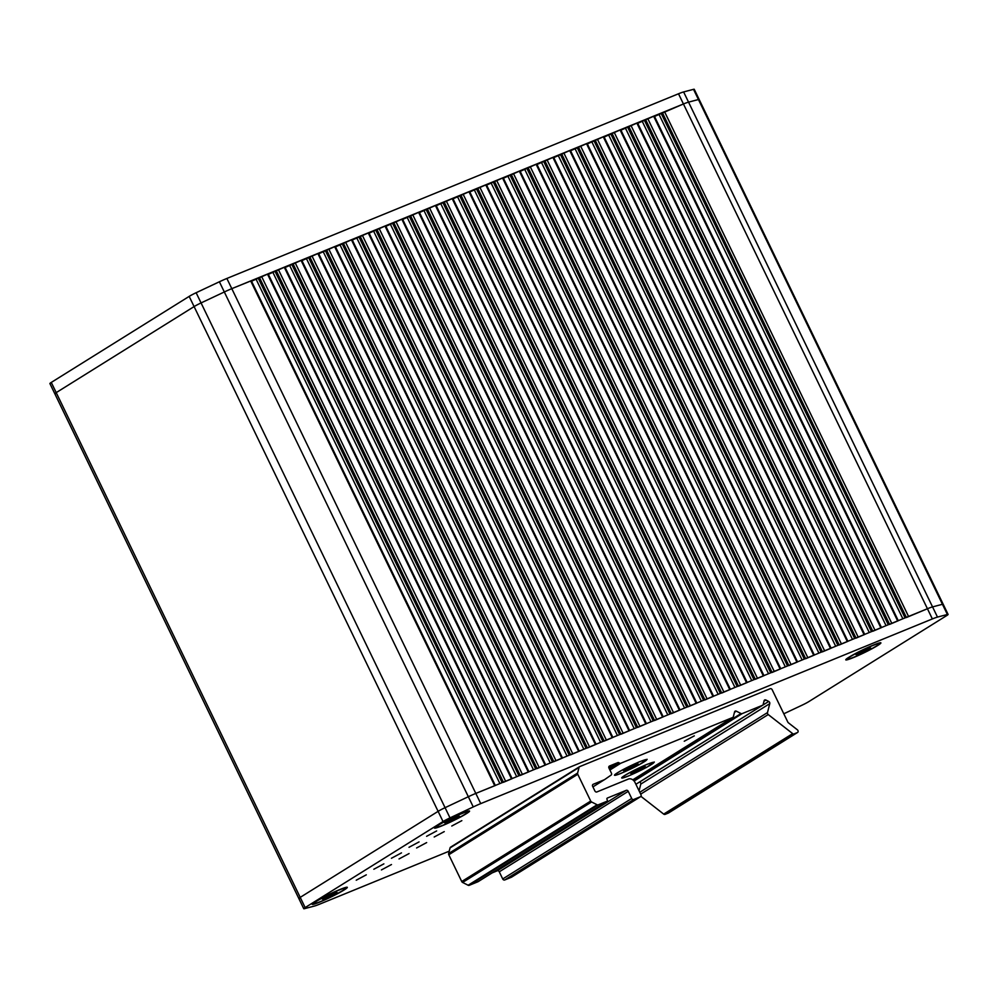 <?xml version="1.0" encoding="UTF-8"?>
<svg xmlns="http://www.w3.org/2000/svg" width="998" height="998" viewBox="0 0 998 998"><rect width="100%" height="100%" fill="white"/><g stroke="black" fill="none" stroke-linecap="round" stroke-linejoin="round"><path stroke-width="1.5" d="M637.722 123.303L654.289 115.968L898.262 620.669M898.3 620.731L889.63 624.386M654.513 116.429L683.43 103.979A17.041 1.397 -25.8 0 1 688.545 102.133L698.45 99.526A8.52 0.699 -25.8 0 1 699.161 99.488L943.172 604.239A8.52 0.699 154.2 0 0 942.449 604.289L932.556 606.896A17.041 1.397 154.2 0 0 927.441 608.73L906.409 617.525M55.551 393.711A8.52 0.699 -25.8 0 1 54.828 393.761A8.52 0.699 -25.8 0 1 56.212 392.626L194.099 306.586A8.52 0.699 -25.8 0 1 201.06 302.93L224.325 291.977A17.041 1.397 -25.8 0 1 231.798 288.659L251.334 280.75L495.32 785.438M495.345 785.501L475.809 793.422A17.041 1.397 154.2 0 0 468.324 796.728L445.071 807.681A8.52 0.699 154.2 0 0 438.11 811.349L300.211 897.377A8.52 0.699 154.2 0 0 298.839 898.512A8.52 0.699 154.2 0 0 299.55 898.474M251.558 281.211L268.125 273.876L512.111 778.577M512.136 778.64L503.466 782.295M268.35 274.35L284.917 267.015L528.903 771.716M528.928 771.778L520.257 775.434M285.141 267.476L301.708 260.154L545.681 764.842M545.719 764.905L537.049 768.572M301.932 260.615L318.499 253.28L562.473 757.981M562.51 758.043L553.84 761.699M318.724 253.754L335.291 246.419L579.264 751.12M579.289 751.182L570.619 754.837M335.515 246.88L352.069 239.557L596.056 744.246M596.08 744.308L587.41 747.976M352.294 240.019L368.861 232.684L612.847 737.385M612.872 737.447L604.202 741.102M369.085 233.158L385.652 225.822L629.638 730.511M629.663 730.573L620.993 734.241M385.877 226.284L402.444 218.961L646.417 723.65M646.455 723.712L637.784 727.367M402.668 219.423L419.235 212.087L663.208 716.789M663.246 716.851L654.576 720.506M419.459 212.549L436.026 205.226L680 709.915M680.037 709.977L671.367 713.645M436.251 205.688L452.818 198.365L696.791 703.054M696.816 703.116L688.146 706.771M453.042 198.827L469.596 191.491L713.582 696.192M713.607 696.255L704.937 699.91M469.821 191.953L486.388 184.63L730.374 689.319M730.399 689.381L721.729 693.049M486.612 185.092L503.179 177.756L747.165 682.457M747.19 682.52L738.52 686.175M503.404 178.23L519.97 170.895L763.944 675.596M763.981 675.658L755.311 679.314M520.195 171.357L536.762 164.034L780.735 668.722M780.773 668.785L772.103 672.452M536.986 164.495L553.553 157.16L797.527 661.861M797.564 661.924L788.894 665.579M553.778 157.634L570.345 150.299L814.318 655M814.343 655.062L805.673 658.717M570.569 150.76L587.123 143.438L831.109 648.126M831.134 648.189L822.464 651.856M587.348 143.899L603.915 136.564L847.901 641.265M847.926 641.327L839.256 644.982M604.139 137.038L620.706 129.703L864.692 634.391M864.717 634.454L856.047 638.121M620.931 130.164L637.497 122.841L881.471 627.53M881.508 627.592L872.838 631.247M51.272 382.434L56.212 392.626A8.52 0.699 -25.8 0 0 54.828 393.761L49.9 383.556A8.52 0.699 -25.8 0 1 51.272 382.434L189.171 296.394A8.52 0.699 -25.8 0 1 196.132 292.726L219.385 281.773A17.041 1.397 -25.8 0 1 226.87 278.467L678.503 93.775A17.041 1.397 -25.8 0 1 683.618 91.941L693.51 89.333A8.52 0.699 -25.8 0 1 694.234 89.284L699.161 99.488A8.52 0.699 -25.8 0 0 698.45 99.526L942.449 604.289A8.52 0.699 -25.8 0 1 943.172 604.239L948.1 614.444A8.52 0.699 154.2 0 0 947.376 614.481L937.484 617.088A17.041 1.397 154.2 0 0 932.369 618.935L480.737 803.615A17.041 1.397 154.2 0 0 473.264 806.933L449.998 817.886A8.52 0.699 154.2 0 0 443.037 821.541L305.151 907.581A8.52 0.699 154.2 0 0 303.766 908.716A8.52 0.699 154.2 0 0 304.49 908.667L314.382 906.059A17.041 1.397 154.2 0 0 319.497 904.225L449.225 851.169M54.828 393.761L298.839 898.512A8.52 0.699 -25.8 0 1 300.211 897.377L56.212 392.626L194.099 306.586A8.52 0.699 -25.8 0 1 201.06 302.93L224.325 291.977A17.041 1.397 -25.8 0 1 231.798 288.659L683.43 103.979A17.041 1.397 -25.8 0 1 688.545 102.133L698.45 99.526L693.51 89.333M339.819 889.555A19.498 1.597 -25.8 0 1 347.042 887.222A19.498 1.597 -25.8 0 1 339.27 892.761A19.498 1.597 -25.8 0 1 319.697 902.105A19.498 1.597 -25.8 0 1 312.274 904.026A19.498 1.597 -25.8 0 1 339.819 889.555M783.804 713.782L801.868 705.274A8.52 0.699 154.2 0 0 808.829 701.606L946.728 615.566A8.52 0.699 154.2 0 0 948.1 614.444M853.29 657.632A19.498 1.597 -25.8 0 1 845.867 659.541A19.498 1.597 -25.8 0 1 873.412 645.07A19.498 1.597 -25.8 0 1 880.623 642.737A19.498 1.597 -25.8 0 1 872.851 648.276A19.498 1.597 -25.8 0 1 853.29 657.632M441.939 825.833A19.498 1.597 -25.8 0 1 434.529 827.754A19.498 1.597 -25.8 0 1 462.062 813.283A19.498 1.597 -25.8 0 1 469.285 810.95A19.498 1.597 -25.8 0 1 461.513 816.489A19.498 1.597 -25.8 0 1 441.939 825.833M416.603 847.963L426.657 842.586L416.603 847.963M399.013 858.941L409.068 853.564L399.013 858.941M381.423 869.919L391.478 864.542L381.423 869.919M434.192 836.998L444.247 831.608L434.192 836.998M451.782 826.02L461.837 820.643L451.782 826.02M373.826 869.246L383.881 863.856L373.826 869.246M356.236 880.211L366.291 874.834L356.236 880.211M426.595 836.312L436.65 830.935L426.595 836.312M409.005 847.29L419.06 841.913L409.005 847.29M391.416 858.268L401.47 852.891L391.416 858.268M189.171 296.394L438.11 811.349A8.52 0.699 -25.8 0 1 445.071 807.681L468.324 796.728A17.041 1.397 -25.8 0 1 475.809 793.422L927.441 608.73A17.041 1.397 -25.8 0 1 932.556 606.896L942.449 604.289L947.376 614.481M443.037 821.541L438.11 811.349L300.211 897.377L305.151 907.581M647.452 764.194L654.339 762.048L646.517 767.412L628.69 775.895A18.189 1.485 -25.8 0 1 621.704 777.829A18.189 1.485 -25.8 0 1 630.811 772.04A18.189 1.485 -25.8 0 1 647.452 764.194M620.719 763.27L732.682 717.487A1.709 1.347 58 0 0 733.355 716.676L734.578 711.911A1.709 1.347 -122 0 1 736.349 711.175L741.015 713.545A1.709 1.347 58 0 0 742.125 713.632L762.484 705.299A1.709 1.347 58 0 0 763.158 704.488L764.106 700.758A1.709 1.347 -122 0 1 765.89 700.022L768.722 701.457A1.709 1.347 -122 0 1 769.77 703.627L767.487 712.584A1.709 1.347 58 0 0 768.235 714.556L792.686 733.63A1.709 1.347 58 0 0 794.096 733.904L797.402 732.557A1.709 1.347 58 0 0 797.327 729.763L788.395 722.802A1.709 1.347 -122 0 1 787.809 722.065L772.178 689.743A1.709 1.347 58 0 0 770.182 688.72L579.726 766.614A1.709 1.347 58 0 0 579.052 767.425L577.617 773.038A1.709 1.347 58 0 0 577.767 774.273L590.716 801.045A1.709 1.347 58 0 0 591.602 801.98L597.103 804.762A1.709 1.347 58 0 0 598.201 804.85L606.921 801.282A1.135 0.898 58 0 0 607.271 799.922L607.021 799.41A1.135 0.898 -122 0 1 607.37 798.051L626.257 790.329A1.709 1.347 -122 0 1 628.253 791.339L631.697 798.475A1.709 1.347 58 0 0 633.705 799.485L640.417 796.741A1.709 1.347 58 0 0 640.941 794.695L635.015 782.469A5.676 4.516 58 0 0 628.353 779.076L596.879 791.95A1.709 1.347 -122 0 1 594.883 790.94L592.662 786.349A1.709 1.347 -122 0 1 593.186 784.303L604.401 779.712A1.709 1.347 58 0 0 604.613 779.6L611.113 775.084A1.709 1.347 58 0 0 611.425 773.163L608.967 768.086A1.709 1.347 -122 0 1 609.491 766.04L617.799 762.634A1.709 1.347 -122 0 1 619.259 762.959A1.709 1.347 58 0 0 620.719 763.27L609.903 770.019M640.254 761.462L647.141 759.316L639.319 764.68L621.492 773.163A18.189 1.485 -25.8 0 1 614.506 775.097A18.189 1.485 -25.8 0 1 623.613 769.321A18.189 1.485 -25.8 0 1 640.254 761.462M684.241 741.24L694.309 735.863L684.241 741.24M577.617 773.038L448.626 853.515A1.709 1.347 -122 0 0 448.788 854.75L461.725 881.521A1.709 1.347 -122 0 0 462.623 882.457L591.602 801.98M448.626 853.515L450.061 847.901A1.709 1.347 -122 0 1 450.734 847.09L579.414 766.801M668.722 812.834A1.709 1.347 -122 0 1 668.41 813.033L665.105 814.38A1.709 1.347 -122 0 1 663.695 814.106L640.916 796.342M639.069 790.828L640.778 784.104A1.709 1.347 58 0 0 639.73 781.945L768.722 701.457M511.737 877.03A1.709 1.347 -122 0 1 511.425 877.23L504.714 879.974A1.709 1.347 -122 0 1 502.718 878.951L499.262 871.815A1.709 1.347 58 0 0 497.266 870.805L492.189 872.876M478.129 881.633A1.135 0.898 -122 0 1 477.93 881.758L469.222 885.326A1.709 1.347 -122 0 1 468.112 885.238L462.623 882.457M448.04 820.942L446.006 822.951L449.2 821.653L456.997 817.275M457.184 817.674L459.417 816.289L454.801 817.462L446.817 821.441L444.597 822.826L448.289 821.441M442.912 825.234A17.615 1.447 154.2 0 0 459.616 817.312A17.615 1.447 154.2 0 0 467.862 811.898A17.615 1.447 154.2 0 0 461.088 813.894A17.615 1.447 154.2 0 0 444.384 821.803A17.615 1.447 154.2 0 0 436.151 827.23A17.615 1.447 154.2 0 0 442.912 825.234M435.914 826.569A17.615 1.447 154.2 0 0 435.901 826.718L436.151 827.23M449.2 821.653L448.726 820.655M325.797 897.214L323.764 899.223L326.957 897.926L334.742 893.547M334.941 893.959L337.162 892.561L332.559 893.746L324.575 897.713L322.354 899.098L326.047 897.713M320.67 901.506A17.615 1.447 154.2 0 0 337.374 893.584A17.615 1.447 154.2 0 0 345.62 888.17A17.615 1.447 154.2 0 0 338.846 890.166A17.615 1.447 154.2 0 0 322.142 898.075A17.615 1.447 154.2 0 0 313.896 903.502A17.615 1.447 154.2 0 0 320.67 901.506M313.659 902.841A17.615 1.447 154.2 0 0 313.646 902.99L313.896 903.502M326.957 897.926L326.483 896.94M859.39 652.729L857.357 654.75L868.335 649.074M868.534 649.473L870.755 648.076L866.152 649.261L858.168 653.228L855.935 654.613L859.627 653.228M854.263 657.021A17.615 1.447 154.2 0 0 870.967 649.099A17.615 1.447 154.2 0 0 879.201 643.685A17.615 1.447 154.2 0 0 872.439 645.681A17.615 1.447 154.2 0 0 855.735 653.59A17.615 1.447 154.2 0 0 847.489 659.017A17.615 1.447 154.2 0 0 854.263 657.021M847.252 658.356A17.615 1.447 154.2 0 0 847.24 658.505L847.489 659.017M860.55 653.44L860.064 652.455M626.919 768.697L624.885 770.706L628.079 769.408L635.863 765.042M636.063 765.441L638.283 764.044L633.68 765.229L625.696 769.196L623.463 770.581L627.156 769.196M621.791 772.988A17.615 1.447 154.2 0 0 638.495 765.067A17.615 1.447 154.2 0 0 646.741 759.653A17.615 1.447 154.2 0 0 639.967 761.649A17.615 1.447 154.2 0 0 623.263 769.558A17.615 1.447 154.2 0 0 615.018 774.984A17.615 1.447 154.2 0 0 621.791 772.988M628.079 769.408L627.592 768.423M634.117 771.429L632.083 773.438L635.264 772.14L643.061 767.761M643.248 768.161L645.481 766.776L640.878 767.949L632.894 771.928L630.661 773.313L634.354 771.928M628.99 775.72A17.615 1.447 154.2 0 0 645.681 767.799A17.615 1.447 154.2 0 0 653.927 762.385A17.615 1.447 154.2 0 0 647.166 764.381A17.615 1.447 154.2 0 0 630.462 772.29A17.615 1.447 154.2 0 0 622.216 777.716A17.615 1.447 154.2 0 0 628.99 775.72M635.264 772.14L634.79 771.142M642.3 121.432L886.062 625.659M644.446 120.359L888.27 624.748M645.619 119.635L889.555 624.224M647.752 118.562L891.763 623.326M653.628 116.167L897.639 620.918M659.092 114.558L902.853 618.797M661.237 113.498L905.061 617.887M662.41 112.762L906.334 617.363M664.543 111.701L908.554 616.465M678.503 93.775L932.369 618.935M683.618 91.941L937.484 617.088M449.998 817.886L196.132 292.726M219.385 281.773L473.264 806.933M226.87 278.467L480.737 803.615M250.685 280.937L494.696 785.7M256.149 279.34L499.898 783.567M258.282 278.28L502.119 782.657M259.455 277.544L503.391 782.145M261.601 276.483L505.612 781.234M267.476 274.076L511.487 778.827M272.941 272.466L516.69 776.706M275.074 271.406L518.91 775.795M276.246 270.683L520.183 775.271M278.392 269.61L522.391 774.373M284.268 267.214L528.266 771.965M289.719 265.605L533.481 769.832M291.865 264.545L535.701 768.934M293.038 263.809L536.974 768.41M295.171 262.748L539.182 767.499M301.047 260.341L545.058 765.104M306.511 258.744L550.272 762.971M308.656 257.671L552.48 762.06M309.829 256.948L553.765 761.549M311.962 255.887L555.973 760.638M317.838 253.48L561.849 758.231M323.302 251.87L567.064 756.11M325.448 250.81L569.272 755.199M326.62 250.074L570.544 754.675M328.754 249.013L572.765 753.777M334.629 246.618L578.64 751.369M340.093 245.009L583.842 749.236M342.227 243.949L586.063 748.338M343.399 243.213L587.335 747.814M345.545 242.152L589.556 746.903M351.421 239.745L595.432 744.508M356.885 238.148L600.634 742.375M359.018 237.075L602.854 741.464M360.191 236.351L604.127 740.953M362.336 235.279L606.347 740.042M368.212 232.883L612.223 737.634M373.676 231.274L617.425 735.514M375.809 230.214L619.646 734.603M376.982 229.478L620.918 734.079M379.128 228.417L623.126 733.181M385.003 226.01L629.014 730.773M390.468 224.413L634.217 728.64M392.601 223.352L636.437 727.742M393.773 222.616L637.71 727.218M395.907 221.556L639.918 726.307M401.795 219.148L645.793 723.912M407.246 217.552L651.008 721.779M409.392 216.479L653.216 720.868M410.565 215.755L654.501 720.344M412.698 214.682L656.709 719.446M418.574 212.287L662.585 717.038M424.038 210.678L667.799 714.917M426.183 209.617L670.007 714.007M427.356 208.881L671.28 713.483M429.489 207.821L673.5 712.584M435.365 205.413L679.376 710.177M440.829 203.817L684.591 708.044M442.975 202.756L686.799 707.145M444.147 202.02L688.071 706.621M446.281 200.96L690.292 705.711M452.156 198.552L696.167 703.316M457.62 196.943L701.369 701.182M459.754 195.882L703.59 700.272M460.926 195.159L704.862 699.748M463.072 194.086L707.083 698.85M468.948 191.691L712.959 696.442M474.412 190.082L718.161 694.309M476.545 189.021L720.381 693.41M477.718 188.285L721.654 692.886M479.863 187.225L723.874 691.976M485.739 184.817L729.75 689.581M491.203 183.22L734.952 687.447M493.336 182.16L737.173 686.537M494.509 181.424L738.445 686.025M496.655 180.364L740.653 685.115M502.53 177.956L746.529 682.707M507.994 176.347L751.744 680.586M510.128 175.286L753.964 679.675M511.3 174.563L755.236 679.151M513.434 173.49L757.445 678.253M519.309 171.095L763.32 675.846M524.773 169.485L768.535 673.712M526.919 168.425L770.743 672.814M528.092 167.689L772.028 672.29M530.225 166.629L774.236 671.38M536.101 164.221L780.112 668.984M541.565 162.624L785.326 666.851M543.71 161.551L787.534 665.94M544.883 160.828L788.807 665.429M547.016 159.767L791.027 664.518M552.892 157.36L796.903 662.111M558.356 155.75L802.118 659.99M560.502 154.69L804.326 659.079M561.674 153.954L805.598 658.555M563.808 152.894L807.819 657.657M569.683 150.498L813.694 655.249M575.147 148.889L818.896 653.116M577.281 147.829L821.117 652.218M578.453 147.093L822.389 651.694M580.599 146.032L824.61 650.783M586.475 143.625L830.486 648.388M591.939 142.028L835.688 646.255M594.072 140.955L837.908 645.344M595.245 140.231L839.181 644.833M597.39 139.159L841.401 643.922M603.266 136.763L847.277 641.514M608.73 135.154L852.479 639.394M610.863 134.094L854.7 638.483M612.036 133.358L855.972 637.959M614.182 132.297L858.18 637.061M620.057 129.89L864.056 634.653M625.509 128.293L869.27 632.52M627.655 127.233L871.491 631.622M628.827 126.497L872.763 631.098M630.961 125.436L874.972 630.187M636.836 123.028L880.847 627.792M732.682 717.487L632.794 779.812L732.844 717.412M590.716 801.045L461.725 881.521M448.788 854.75L577.767 774.273M450.061 847.901L579.052 767.425M797.402 732.557L668.41 813.033M665.105 814.38L794.096 733.904M792.686 733.63L663.695 814.106M640.666 794.146L768.235 714.556M767.487 712.584L639.768 792.275M640.778 784.104L769.77 703.627M765.89 700.022L763.994 701.207M762.484 705.299L635.901 784.278L762.647 705.224M634.104 781.035L742.125 713.632M741.015 713.545L633.655 780.536M734.453 712.36L736.349 711.175M619.259 762.959L609.441 769.084M608.992 768.136L617.799 762.634M604.401 779.712L592.924 786.886M640.417 796.741L511.425 877.23M504.714 879.974L633.705 799.485M631.697 798.475L502.718 878.951M628.253 791.339L499.262 871.815M626.257 790.329L497.266 870.805M606.921 801.282L477.93 881.758M469.222 885.326L598.201 804.85M597.103 804.762L468.112 885.238M451.021 820.518L450.684 819.82M454.589 818.747L454.165 817.873M328.779 896.79L328.429 896.092M332.334 895.019L331.91 894.146M862.359 652.305L862.023 651.607M865.927 650.534L865.503 649.661M629.888 768.273L629.551 767.574M633.456 766.501L633.031 765.628M637.086 771.005L636.749 770.306M640.654 769.233L640.229 768.36M303.766 908.716L298.839 898.512M579.551 766.689L450.572 847.177M797.564 732.47L668.573 812.946M640.579 796.666L511.587 877.142M607.021 801.232L478.042 881.708"/></g></svg>
